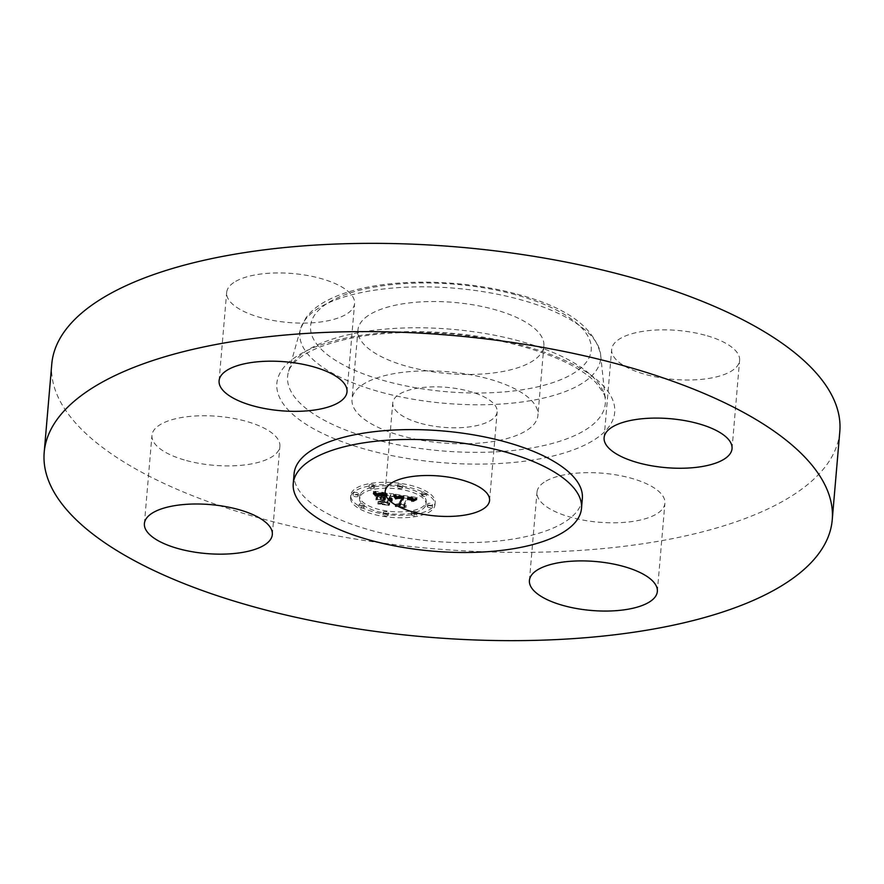 <?xml version="1.0" encoding="UTF-8"?>
<svg xmlns="http://www.w3.org/2000/svg" width="884" height="884" viewBox="0 0 884 884"><rect width="100%" height="100%" fill="white"/><g stroke="black" fill="none" stroke-linecap="round" stroke-linejoin="round"><path stroke-width="0.66" stroke-dasharray="4.42 3.31" d="M527.604 429.812A93.306 35.703 -175.1 0 0 537.936 415.303A93.306 35.703 -175.1 0 0 468.421 374.385A93.306 35.703 -175.1 0 0 362.341 384.849A93.306 35.703 -175.1 0 0 352.009 399.358A93.306 35.703 -175.1 0 0 421.524 440.276A93.306 35.703 -175.1 0 0 527.604 429.812M420.994 423.447A52.388 20.045 -175.1 0 0 497.162 411.8A52.388 20.045 -175.1 0 0 468.951 391.214A52.388 20.045 -175.1 0 0 392.772 402.861A52.388 20.045 -175.1 0 0 420.994 423.447M294.085 473.769A144.656 55.361 -175.1 0 0 372.009 530.621A144.656 55.361 -175.1 0 0 582.346 498.477M51.769 364.097A395.457 151.341 -175.1 0 0 264.78 519.505A395.457 151.341 -175.1 0 0 839.8 431.657M186.546 460.575A64.201 24.564 -175.1 0 0 279.885 446.309A64.201 24.564 -175.1 0 0 245.31 421.082A64.201 24.564 -175.1 0 0 151.96 435.337A64.201 24.564 -175.1 0 0 186.546 460.575M233.763 282.548A64.201 24.564 -175.1 0 0 226.658 292.538A64.201 24.564 -175.1 0 0 274.482 320.693A64.201 24.564 -175.1 0 0 347.478 313.488A64.201 24.564 -175.1 0 0 354.583 303.499A64.201 24.564 -175.1 0 0 306.759 275.355A64.201 24.564 -175.1 0 0 233.763 282.548M705.023 335.18A64.201 24.564 -175.1 0 0 611.673 349.445A64.201 24.564 -175.1 0 0 646.259 374.672A64.201 24.564 -175.1 0 0 739.599 360.407A64.201 24.564 -175.1 0 0 705.023 335.18M544.091 482.255A64.201 24.564 -175.1 0 0 536.986 492.244A64.201 24.564 -175.1 0 0 584.81 520.4A64.201 24.564 -175.1 0 0 657.795 513.206A64.201 24.564 -175.1 0 0 664.912 503.217A64.201 24.564 -175.1 0 0 617.087 475.062A64.201 24.564 -175.1 0 0 544.091 482.255M368.285 315.511A93.306 35.703 -175.1 0 0 357.954 330.019A93.306 35.703 -175.1 0 0 427.458 370.937A93.306 35.703 -175.1 0 0 533.549 360.473A93.306 35.703 -175.1 0 0 543.881 345.964A93.306 35.703 -175.1 0 0 474.365 305.046A93.306 35.703 -175.1 0 0 368.285 315.511M434.431 504.985A42.366 16.21 -175.1 0 0 435.182 502.477A42.366 16.21 -175.1 0 0 397.701 483.04A42.366 16.21 -175.1 0 0 351.501 492.719A42.366 16.21 -175.1 0 0 350.749 495.239A42.366 16.21 -175.1 0 0 388.242 514.676A42.366 16.21 -175.1 0 0 434.431 504.985M351.302 495.084A42.366 16.21 4.9 0 1 397.491 485.404A42.366 16.21 4.9 0 1 434.983 504.841A42.366 16.21 4.9 0 1 434.232 507.35A42.366 16.21 4.9 0 1 388.032 517.029A42.366 16.21 4.9 0 1 350.55 497.593A42.366 16.21 4.9 0 1 351.302 495.084M425.436 506.046A33.382 12.774 4.9 0 1 389.037 513.681A33.382 12.774 4.9 0 1 359.501 498.366A33.382 12.774 4.9 0 1 360.097 496.388A33.382 12.774 4.9 0 1 396.485 488.753A33.382 12.774 4.9 0 1 426.022 504.068A33.382 12.774 4.9 0 1 425.436 506.046M402.463 487.835A2.564 0.983 4.9 0 1 399.667 488.432A2.564 0.983 4.9 0 1 397.391 487.25A2.564 0.983 4.9 0 1 397.446 487.095A2.564 0.983 4.9 0 1 400.242 486.509A2.564 0.983 4.9 0 1 402.518 487.692A2.564 0.983 4.9 0 1 402.463 487.835M358.208 496.112A2.564 0.983 4.9 0 1 355.412 496.697A2.564 0.983 4.9 0 1 353.136 495.515A2.564 0.983 4.9 0 1 353.18 495.372A2.564 0.983 4.9 0 1 355.987 494.775A2.564 0.983 4.9 0 1 358.252 495.957A2.564 0.983 4.9 0 1 358.208 496.112L358.407 493.747A2.564 0.983 -175.1 0 0 358.462 493.592A2.564 0.983 -175.1 0 0 356.186 492.421A2.564 0.983 -175.1 0 0 353.39 493.007A2.564 0.983 -175.1 0 0 353.335 493.15A2.564 0.983 -175.1 0 0 355.611 494.333A2.564 0.983 -175.1 0 0 358.407 493.747M374.153 487.99A2.564 0.983 4.9 0 1 371.346 488.576A2.564 0.983 4.9 0 1 369.081 487.404A2.564 0.983 4.9 0 1 369.125 487.25A2.564 0.983 4.9 0 1 371.921 486.664A2.564 0.983 4.9 0 1 374.197 487.835A2.564 0.983 4.9 0 1 374.153 487.99L374.352 485.625A2.564 0.983 -175.1 0 0 374.396 485.482A2.564 0.983 -175.1 0 0 372.131 484.299A2.564 0.983 -175.1 0 0 369.324 484.885A2.564 0.983 -175.1 0 0 369.28 485.04A2.564 0.983 -175.1 0 0 371.556 486.211A2.564 0.983 -175.1 0 0 374.352 485.625M388.087 515.339A2.564 0.983 4.9 0 1 385.28 515.924A2.564 0.983 4.9 0 1 383.015 514.742A2.564 0.983 4.9 0 1 383.059 514.598A2.564 0.983 4.9 0 1 385.855 514.002A2.564 0.983 4.9 0 1 388.131 515.184A2.564 0.983 4.9 0 1 388.087 515.339M363.976 507.438A2.564 0.983 4.9 0 1 361.18 508.024A2.564 0.983 4.9 0 1 358.904 506.841A2.564 0.983 4.9 0 1 358.959 506.698A2.564 0.983 4.9 0 1 361.755 506.101A2.564 0.983 4.9 0 1 364.031 507.283A2.564 0.983 4.9 0 1 363.976 507.438M427.315 506.322A2.564 0.983 4.9 0 1 430.121 505.736A2.564 0.983 4.9 0 1 432.387 506.919A2.564 0.983 4.9 0 1 432.342 507.062A2.564 0.983 4.9 0 1 429.547 507.659A2.564 0.983 4.9 0 1 427.27 506.477A2.564 0.983 4.9 0 1 427.315 506.322L427.524 503.957A2.564 0.983 -175.1 0 0 427.48 504.112A2.564 0.983 -175.1 0 0 429.746 505.294A2.564 0.983 -175.1 0 0 432.552 504.709A2.564 0.983 -175.1 0 0 432.596 504.554A2.564 0.983 -175.1 0 0 430.32 503.372A2.564 0.983 -175.1 0 0 427.524 503.957M421.546 494.996A2.564 0.983 4.9 0 1 424.342 494.41A2.564 0.983 4.9 0 1 426.618 495.592A2.564 0.983 4.9 0 1 426.574 495.736A2.564 0.983 4.9 0 1 423.767 496.333A2.564 0.983 4.9 0 1 421.502 495.151A2.564 0.983 4.9 0 1 421.546 494.996L421.745 492.631A2.564 0.983 -175.1 0 0 421.701 492.786A2.564 0.983 -175.1 0 0 423.977 493.968A2.564 0.983 -175.1 0 0 426.773 493.382A2.564 0.983 -175.1 0 0 426.817 493.228A2.564 0.983 -175.1 0 0 424.552 492.045A2.564 0.983 -175.1 0 0 421.745 492.631M411.38 514.444A2.564 0.983 4.9 0 1 414.176 513.858A2.564 0.983 4.9 0 1 416.452 515.029A2.564 0.983 4.9 0 1 416.397 515.184A2.564 0.983 4.9 0 1 413.601 515.77A2.564 0.983 4.9 0 1 411.336 514.598A2.564 0.983 4.9 0 1 411.38 514.444M360.296 494.023A33.382 12.774 -175.1 0 0 359.7 496.001A33.382 12.774 -175.1 0 0 389.236 511.317A33.382 12.774 -175.1 0 0 425.635 503.681A33.382 12.774 -175.1 0 0 426.232 501.703A33.382 12.774 -175.1 0 0 396.695 486.388A33.382 12.774 -175.1 0 0 360.296 494.023M395.358 494.255L396.927 496.675L399.535 495.747L404.032 496.189L400.441 503.504L397.922 503.913L406.198 505.14L404.076 503.979L407.568 497.294L410.872 497.913L412.309 499.151L411.59 497.957L407.833 496.786L412.397 497.659L413.314 499.217L417.038 497.526L395.358 494.255L395.159 496.609L416.828 499.891L413.115 501.582L412.198 500.024L407.634 499.151L411.392 500.322L412.11 501.515L410.673 500.278L407.369 499.659L403.866 506.344L405.999 507.504L397.712 506.278L400.231 505.869L403.833 498.543L399.579 498.09L396.717 499.04L395.159 496.609M393.999 494.51L396.098 496.863L394.496 494.476L393.789 496.874L395.899 499.228L393.789 496.874M398.286 496.267L402.496 496.543L398.982 503.305L395.435 504.145L405.203 505.394L396.529 504.112L399.491 503.438L403.159 496.443L398.905 496.079L398.087 498.631L402.949 498.797L399.292 505.803L396.33 506.477L405.005 507.759L395.236 506.51L398.772 505.67L402.297 498.907L398.087 498.631M393.689 494.001L374.882 491.228L376.805 493.681L380.065 492.83L387.336 493.67L385.689 496.808L384.584 496.642L386.032 493.869L378.131 493.438L385.479 493.99L384.131 496.576L381.391 496.178L379.081 494.609L377.612 497.427L381.236 496.764L385.391 497.372L383.623 500.764L380.838 501.294L389.745 502.609L387.247 501.294L388.75 498.41L391.413 499.073L389.015 497.913L392.397 498.83L389.314 497.349L390.794 494.51L393.689 494.001L393.49 496.366L390.595 496.874L389.104 499.714L392.198 501.195L388.816 500.278L391.214 501.438L388.551 500.775L387.037 503.659L389.535 504.974L380.639 503.659L383.413 503.129L385.192 499.736L381.037 499.128L377.413 499.791L378.882 496.974L381.192 498.543L383.921 498.941L385.28 496.355L377.932 495.802L385.833 496.233L384.374 499.007L385.479 499.173L387.126 496.023L379.855 495.195L376.595 496.046L374.683 493.592L393.49 496.366M373.291 491.427L375.91 493.935L373.678 491.36L373.092 493.791L375.7 496.3L373.092 493.791M377.645 494.653L376.12 497.559L378.164 494.62L376.44 499.891L377.435 497.018M379.822 497.162L383.534 497.714L382.032 500.587L378.076 501.582L389.115 503.018L379.181 501.548L382.441 500.731L384.087 497.593L380.44 497.051L379.822 497.162L379.623 499.526L383.877 499.957L382.242 503.095L378.982 503.913L388.916 505.383L377.877 503.946L381.833 502.952L383.336 500.068L379.623 499.526M390.794 494.51L390.595 496.874M389.314 497.349L389.104 499.714M389.833 497.449L389.634 499.814M390.308 497.559L390.109 499.924M390.739 497.681L390.529 500.046M391.115 497.814L390.916 500.178M391.446 497.957L391.247 500.322M391.734 498.112L391.535 500.477M391.966 498.278L391.767 500.642M392.164 498.454L391.955 500.819M392.308 498.642L392.098 500.996M392.397 498.83L392.198 501.195M392.22 498.919L392.01 501.283M392.01 498.786L391.811 501.151M391.8 498.664L391.601 501.029M391.568 498.543L391.369 500.908M391.325 498.432L391.126 500.797M391.071 498.333L390.872 500.698M390.794 498.244L390.595 500.609M390.507 498.167L390.308 500.532M390.209 498.09L390.01 500.454M389.899 498.035L389.689 500.399M389.568 497.979L389.358 500.344M389.291 497.946L389.082 500.311M389.015 497.913L388.816 500.278M388.849 498.222L388.651 500.587M389.192 498.278L388.982 500.642M389.512 498.344L389.303 500.709M389.811 498.41L389.612 500.775M390.098 498.488L389.888 500.852M390.363 498.565L390.153 500.93M390.606 498.653L390.408 501.018M390.838 498.753L390.64 501.106M391.048 498.852L390.85 501.217M391.236 498.952L391.037 501.316M391.413 499.073L391.214 501.438M390.993 499.162L390.794 501.526M390.816 499.051L390.618 501.416M390.64 498.952L390.43 501.316M390.441 498.863L390.242 501.228M390.231 498.775L390.032 501.14M390.01 498.698L389.811 501.062M389.778 498.631L389.579 500.996M389.546 498.565L389.336 500.93M389.291 498.499L389.093 500.863M389.026 498.454L388.827 500.819M388.75 498.41L388.551 500.775M387.247 501.294L387.037 503.659M389.745 502.609L389.535 504.974M380.838 501.294L380.639 503.659M383.623 500.764L383.413 503.129M385.391 497.372L385.192 499.736M381.236 496.764L381.037 499.128M377.612 497.427L377.413 499.791M379.081 494.609L378.882 496.974M381.391 496.178L381.192 498.543M384.131 496.576L383.921 498.941M385.479 493.99L385.28 496.355M385.037 493.902L384.838 496.267M384.628 493.836L384.429 496.2M384.242 493.769L384.043 496.134M383.888 493.714L383.689 496.079M383.568 493.67L383.358 496.034M383.137 493.603L382.938 495.968M382.739 493.548L382.529 495.913M382.352 493.493L382.153 495.858M381.998 493.449L381.789 495.813M381.656 493.416L381.457 495.78M381.336 493.382L381.137 495.747M381.048 493.349L380.838 495.714M380.772 493.327L380.573 495.692M380.286 493.305L380.087 495.67M379.855 493.294L379.645 495.659M379.413 493.305L379.214 495.67M378.982 493.327L378.783 495.692M378.562 493.382L378.352 495.736M378.131 493.438L377.932 495.802M378.418 493.338L378.219 495.703M378.75 493.261L378.551 495.626M379.126 493.195L378.927 495.559M379.556 493.161L379.358 495.526M380.032 493.15L379.833 495.515M380.551 493.15L380.352 495.515M381.126 493.184L380.927 495.548M381.744 493.239L381.545 495.604M382.418 493.316L382.208 495.681M383.126 493.416L382.927 495.78M384.595 493.637L384.396 496.001M385.059 493.714L384.86 496.079M386.032 493.869L385.833 496.233M384.584 496.642L384.374 499.007M385.689 496.808L385.479 499.173M387.336 493.67L387.126 496.023M386.662 493.57L386.452 495.935M384.894 493.316L384.695 495.681M383.866 493.161L383.667 495.526M383.324 493.084L383.126 495.449M382.816 493.018L382.617 495.383M382.33 492.963L382.131 495.327M381.877 492.918L381.678 495.272M381.457 492.874L381.258 495.239M381.07 492.852L380.86 495.217M380.706 492.83L380.496 495.195M380.363 492.83L380.164 495.195M380.065 492.83L379.855 495.195M379.788 492.841L379.579 495.206M379.523 492.874L379.313 495.239M379.247 492.907L379.048 495.272M378.971 492.963L378.761 495.327M378.683 493.029L378.474 495.394M378.385 493.106L378.186 495.471M378.087 493.195L377.877 495.559M377.777 493.294L377.567 495.659M377.457 493.416L377.258 495.769M377.137 493.537L376.927 495.902M376.805 493.681L376.595 496.046M376.429 492.941L376.23 495.305M376.363 492.819L376.164 495.184M376.297 492.708L376.098 495.073M376.23 492.598L376.02 494.963M376.098 492.41L375.899 494.775M375.965 492.244L375.766 494.609M375.799 492.068L375.601 494.432M375.7 491.968L375.501 494.333M375.589 491.858L375.391 494.222M375.468 491.747L375.269 494.112M374.882 491.228L374.683 493.592M417.038 497.526L416.828 499.891M416.596 497.703L416.397 500.068M416.176 497.891L415.977 500.245M415.778 498.068L415.579 500.432M415.403 498.233L415.204 500.598M415.038 498.41L414.839 500.775M414.707 498.587L414.497 500.952M414.386 498.753L414.176 501.118M414.077 498.919L413.878 501.283M413.8 499.084L413.59 501.449M413.314 499.217L413.115 501.582M413.369 499.051L413.171 501.416M413.403 498.896L413.204 501.261M413.414 498.742L413.204 501.106M413.392 498.598L413.193 500.952M413.347 498.454L413.148 500.819M413.292 498.322L413.082 500.687M413.204 498.2L412.994 500.554M413.093 498.079L412.883 500.443M412.961 497.968L412.751 500.333M412.795 497.858L412.596 500.222M412.618 497.758L412.408 500.123M412.397 497.659L412.198 500.024M412.154 497.57L411.955 499.935M411.878 497.482L411.679 499.847M411.579 497.394L411.38 499.758M411.248 497.316L411.038 499.67M410.883 497.228L410.673 499.593M410.485 497.151L410.286 499.515M410.066 497.084L409.867 499.438M409.612 497.007L409.414 499.372M409.27 496.963L409.071 499.327M408.927 496.918L408.728 499.283M408.574 496.874L408.375 499.239M408.209 496.83L408.01 499.195M407.833 496.786L407.634 499.151M407.867 497.151L407.657 499.515M408.949 497.305L408.751 499.67M409.347 497.361L409.148 499.725M409.723 497.427L409.524 499.791M410.077 497.493L409.867 499.858M410.397 497.57L410.187 499.935M410.684 497.637L410.485 500.001M410.949 497.714L410.751 500.079M411.193 497.791L410.994 500.156M411.403 497.88L411.204 500.245M411.59 497.957L411.392 500.322M411.889 498.145L411.69 500.51M412.01 498.244L411.811 500.609M412.11 498.344L411.911 500.709M412.187 498.466L411.988 500.83M412.253 498.587L412.043 500.952M412.298 498.709L412.088 501.073M412.32 498.852L412.121 501.217M412.32 498.996L412.121 501.361M412.309 499.151L412.11 501.515M412.276 499.305L412.077 501.67M411.8 499.239L411.601 501.604M411.845 499.095L411.635 501.46M411.856 498.963L411.657 501.327M411.856 498.841L411.657 501.206M411.833 498.72L411.635 501.084M411.8 498.609L411.601 500.974M411.679 498.399L411.48 500.764M411.491 498.222L411.292 500.587M411.226 498.068L411.027 500.432M410.872 497.913L410.673 500.278M410.662 497.847L410.463 500.211M410.419 497.78L410.22 500.145M410.154 497.714L409.955 500.079M409.867 497.648L409.668 500.012M409.557 497.593L409.358 499.957M409.226 497.537L409.016 499.902M408.861 497.482L408.662 499.836M407.568 497.294L407.369 499.659M404.076 503.979L403.866 506.344M406.198 505.14L405.999 507.504M397.922 503.913L397.712 506.278M400.441 503.504L400.231 505.869M404.032 496.189L403.833 498.543M403.712 496.123L403.513 498.488M403.391 496.068L403.181 498.432M403.06 496.012L402.861 498.377M402.739 495.968L402.54 498.333M402.419 495.913L402.209 498.278M402.021 495.858L401.822 498.222M401.656 495.813L401.447 498.178M401.292 495.78L401.093 498.145M400.96 495.747L400.761 498.112M400.64 495.736L400.441 498.101M400.33 495.725L400.132 498.09M400.054 495.725L399.844 498.09M399.778 495.736L399.579 498.09M399.535 495.747L399.325 498.112M399.303 495.769L399.093 498.134M399.071 495.813L398.872 498.178M398.861 495.858L398.651 498.222M398.64 495.913L398.441 498.278M398.43 495.979L398.231 498.344M398.22 496.057L398.021 498.421M398.021 496.145L397.822 498.51M397.822 496.244L397.623 498.609M397.623 496.366L397.424 498.72M397.435 496.488L397.236 498.841M397.248 496.62L397.049 498.974M396.927 496.675L396.717 499.04M396.883 496.532L396.673 498.896M396.828 496.388L396.629 498.753M396.783 496.256L396.573 498.62M396.728 496.123L396.518 498.488M396.662 496.001L396.463 498.366M396.607 495.88L396.397 498.244M396.529 495.758L396.33 498.123M396.463 495.648L396.264 498.012M396.386 495.537L396.187 497.902M396.308 495.427L396.109 497.791M395.446 494.366L395.247 496.731M378.164 494.62L377.965 496.985M376.65 497.526L376.44 499.891M376.12 497.559L375.921 499.913M394.496 494.476L394.297 496.841M394.684 494.631L394.485 496.996M394.872 494.808L394.673 497.173M395.049 494.996L394.85 497.361M395.214 495.195L395.015 497.559M395.38 495.427L395.17 497.791M395.535 495.659L395.325 498.023M395.678 495.924L395.479 498.289M395.822 496.2L395.612 498.554M395.955 496.488L395.745 498.852M396.098 496.863L395.899 499.228M395.601 496.852L395.391 499.217M395.468 496.554L395.258 498.919M395.325 496.256L395.115 498.62M395.181 495.979L394.971 498.344M395.026 495.725L394.828 498.09M394.872 495.482L394.662 497.847M394.706 495.25L394.507 497.615M394.54 495.04L394.33 497.405M394.363 494.852L394.165 497.217M394.187 494.664L393.977 497.029M373.678 491.36L373.479 493.725M374.076 491.648L373.877 494.012M374.44 491.913L374.23 494.278M374.761 492.189L374.551 494.554M375.037 492.454L374.838 494.819M375.28 492.708L375.081 495.073M375.49 492.963L375.28 495.327M375.645 493.217L375.446 495.581M375.777 493.46L375.567 495.825M375.866 493.703L375.656 496.057M375.91 493.935L375.7 496.3M375.479 493.968L375.28 496.333M375.424 493.758L375.225 496.123M375.335 493.537L375.125 495.902M375.203 493.305L375.004 495.67M375.037 493.062L374.838 495.427M374.838 492.819L374.639 495.184M374.606 492.565L374.396 494.918M374.33 492.289L374.131 494.653M374.02 492.012L373.822 494.377M373.678 491.725L373.468 494.09M398.397 496.222L398.198 498.587M398.64 496.145L398.441 498.51M398.905 496.079L398.706 498.443M399.181 496.046L398.982 498.41M399.48 496.023L399.281 498.388M399.8 496.023L399.601 498.388M400.198 496.046L399.988 498.41M400.662 496.09L400.463 498.454M400.927 496.123L400.728 498.488M401.214 496.156L401.016 498.521M401.513 496.189L401.314 498.554M401.844 496.233L401.634 498.598M402.187 496.289L401.977 498.653M403.159 496.443L402.949 498.797M399.491 503.438L399.292 505.803M396.529 504.112L396.33 506.477M405.203 505.394L405.005 507.759M404.695 505.515L404.496 507.88M395.435 504.145L395.236 506.51M398.982 503.305L398.772 505.67M402.496 496.543L402.297 498.907M402.231 496.499L402.032 498.863M401.977 496.454L401.778 498.819M401.723 496.41L401.524 498.775M401.358 496.366L401.148 498.731M400.993 496.322L400.784 498.687M400.629 496.289L400.43 498.653M400.275 496.256L400.076 498.62M399.933 496.244L399.734 498.609M399.59 496.233L399.391 498.598M399.259 496.222L399.049 498.587M398.927 496.233L398.728 498.598M398.607 496.244L398.397 498.609M380.44 497.051L380.242 499.416M384.087 497.593L383.877 499.957M382.441 500.731L382.242 503.095M379.181 501.548L378.982 503.913M389.115 503.018L388.916 505.383M388.573 503.129L388.363 505.493M378.076 501.582L377.877 503.946M382.032 500.587L381.833 502.952M383.534 497.714L383.336 500.068M397.645 484.73A2.564 0.983 -175.1 0 0 397.601 484.885A2.564 0.983 -175.1 0 0 399.866 486.067A2.564 0.983 -175.1 0 0 402.673 485.482A2.564 0.983 -175.1 0 0 402.717 485.327A2.564 0.983 -175.1 0 0 400.441 484.145A2.564 0.983 -175.1 0 0 397.645 484.73M383.258 512.234A2.564 0.983 -175.1 0 0 383.214 512.377A2.564 0.983 -175.1 0 0 385.49 513.56A2.564 0.983 -175.1 0 0 388.286 512.974A2.564 0.983 -175.1 0 0 388.33 512.819A2.564 0.983 -175.1 0 0 386.065 511.648A2.564 0.983 -175.1 0 0 383.258 512.234M359.158 504.333A2.564 0.983 -175.1 0 0 359.114 504.477A2.564 0.983 -175.1 0 0 361.379 505.659A2.564 0.983 -175.1 0 0 364.186 505.073A2.564 0.983 -175.1 0 0 364.23 504.919A2.564 0.983 -175.1 0 0 361.954 503.747A2.564 0.983 -175.1 0 0 359.158 504.333M416.607 512.819A2.564 0.983 -175.1 0 0 416.651 512.665A2.564 0.983 -175.1 0 0 414.375 511.493A2.564 0.983 -175.1 0 0 411.579 512.079A2.564 0.983 -175.1 0 0 411.535 512.234A2.564 0.983 -175.1 0 0 413.8 513.405A2.564 0.983 -175.1 0 0 416.607 512.819M515.372 294.681A140.832 53.891 -175.1 0 0 326.196 304.052A140.832 53.891 -175.1 0 0 386.452 381.313A140.832 53.891 -175.1 0 0 575.639 371.932A140.832 53.891 -175.1 0 0 515.372 294.681M381.159 392.231A150.954 57.769 -175.1 0 0 600.601 354.462A150.954 57.769 -175.1 0 0 519.339 299.378A150.954 57.769 -175.1 0 0 300.615 328.749A150.954 57.769 -175.1 0 0 381.159 392.231M373.479 439.094A159.429 61.007 -175.1 0 0 605.253 399.203A159.429 61.007 -175.1 0 0 519.427 341.025A159.429 61.007 -175.1 0 0 288.416 372.042A159.429 61.007 -175.1 0 0 373.479 439.094M368.186 450.022A169.54 64.886 -175.1 0 0 595.926 438.729A169.54 64.886 -175.1 0 0 523.383 345.732A169.54 64.886 -175.1 0 0 295.632 357.014A169.54 64.886 -175.1 0 0 368.186 450.022M383.634 493.493L383.424 495.847M384.12 493.559L383.921 495.924M385.512 493.791L385.302 496.156M376.728 493.526L376.529 495.891M376.65 493.371L376.451 495.725M376.573 493.217L376.374 495.581M376.507 493.073L376.308 495.438M375.335 491.626L375.136 493.99M375.192 491.493L374.993 493.858M375.048 491.36L374.838 493.725M353.39 493.007L353.18 495.372M369.324 484.885L369.125 487.25M432.552 504.709L432.342 507.062M426.773 493.382L426.574 495.736M489.57 500.443L497.162 411.8M385.181 491.504L392.772 402.861M272.327 534.555L279.885 446.309M144.401 523.593L151.96 435.337M219.088 380.783L226.658 292.538M347.014 391.756L354.583 303.499M604.115 437.691L611.673 349.445M732.04 448.663L739.599 360.407M529.417 580.501L536.986 492.244M657.342 591.462L664.912 503.217M357.954 330.019L352.009 399.358M517.262 294.217C566.39 307.091 594.17 327.168 600.601 354.462L605.253 399.203C606.811 398.485 603.805 393.082 596.258 382.982C582.335 368.639 557.417 356.374 521.494 346.185C469.117 331.644 401.126 328.329 352.904 337.854C329.168 342.572 311.621 349.103 300.251 357.434C293.355 362.738 289.411 367.611 288.416 372.042L300.615 328.749L305.765 318.085C310.66 311.334 317.544 305.621 326.395 300.925C335.655 295.985 346.683 291.985 359.479 288.957C403.435 278.206 467.448 280.427 517.262 294.217M543.881 345.964L537.936 415.303M435.182 502.477L434.983 504.841M350.749 495.239L350.55 497.593M359.7 496.001L359.501 498.366M426.232 501.703L426.022 504.068M397.601 484.885L397.391 487.25M402.717 485.327L402.518 487.692M353.335 493.15L353.136 495.515M358.462 493.592L358.252 495.957M369.28 485.04L369.081 487.404M374.396 485.482L374.197 487.835M383.214 512.377L383.015 514.742M388.33 512.819L388.131 515.184M359.114 504.477L358.904 506.841M364.23 504.919L364.031 507.283M432.596 504.554L432.387 506.919M427.48 504.112L427.27 506.477M426.817 493.228L426.618 495.592M421.701 492.786L421.502 495.151M416.651 512.665L416.452 515.029M411.535 512.234L411.336 514.598"/><path stroke-width="1.33" d="M413.392 512.09A52.388 20.045 -175.1 0 0 489.57 500.443A52.388 20.045 -175.1 0 0 461.349 479.857A52.388 20.045 -175.1 0 0 385.181 491.504A52.388 20.045 -175.1 0 0 413.392 512.09M503.582 451.481A144.656 55.361 -175.1 0 0 293.245 483.614A144.656 55.361 -175.1 0 0 371.158 540.467A144.656 55.361 -175.1 0 0 581.506 508.333A144.656 55.361 -175.1 0 0 503.582 451.481M581.506 508.333L582.346 498.477A144.656 55.361 -175.1 0 0 504.433 441.635A144.656 55.361 -175.1 0 0 294.085 473.769L293.245 483.614M619.22 364.495A395.457 151.341 -175.1 0 0 44.2 452.343A395.457 151.341 -175.1 0 0 257.211 607.761A395.457 151.341 -175.1 0 0 832.231 519.903A395.457 151.341 -175.1 0 0 619.22 364.495M650.237 601.451A64.201 24.564 -175.1 0 0 657.342 591.462A64.201 24.564 -175.1 0 0 609.518 563.307A64.201 24.564 -175.1 0 0 536.522 570.511A64.201 24.564 -175.1 0 0 529.417 580.501A64.201 24.564 -175.1 0 0 577.241 608.645A64.201 24.564 -175.1 0 0 650.237 601.451M638.69 462.918A64.201 24.564 -175.1 0 0 732.04 448.663A64.201 24.564 -175.1 0 0 697.454 423.425A64.201 24.564 -175.1 0 0 604.115 437.691A64.201 24.564 -175.1 0 0 638.69 462.918M339.909 401.745A64.201 24.564 -175.1 0 0 347.014 391.756A64.201 24.564 -175.1 0 0 299.19 363.6A64.201 24.564 -175.1 0 0 226.205 370.794A64.201 24.564 -175.1 0 0 219.088 380.783A64.201 24.564 -175.1 0 0 266.913 408.938A64.201 24.564 -175.1 0 0 339.909 401.745M237.741 509.328A64.201 24.564 -175.1 0 0 144.401 523.593A64.201 24.564 -175.1 0 0 178.977 548.82A64.201 24.564 -175.1 0 0 272.327 534.555A64.201 24.564 -175.1 0 0 237.741 509.328M832.231 519.903L839.8 431.657A395.457 151.341 -175.1 0 0 626.789 276.239A395.457 151.341 -175.1 0 0 51.769 364.097L44.2 452.343"/></g></svg>
